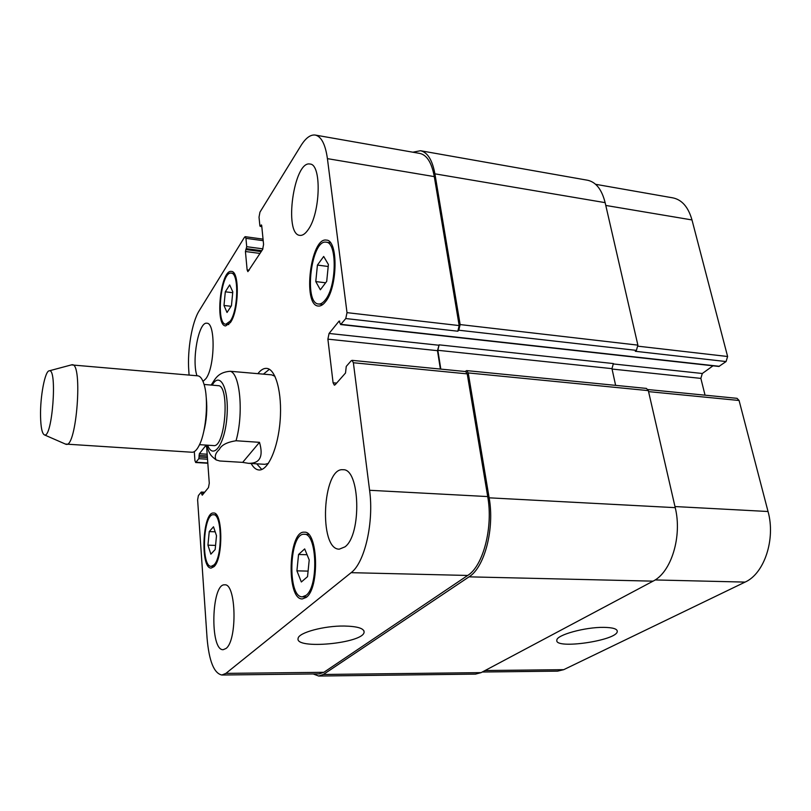 <?xml version="1.0" encoding="UTF-8"?>
<svg xmlns="http://www.w3.org/2000/svg" width="811" height="811" viewBox="0 0 811 811"><rect width="100%" height="100%" fill="white"/><g stroke="black" fill="none" stroke-linecap="round" stroke-linejoin="round"><path stroke-width="1.22" d="M242.661 462.371L219.811 460.993L216.142 459.918C214.337 456.613 215.402 453.116 219.345 449.436C221.393 445.077 226.958 442.177 236.042 440.748L259.5 442.33L242.661 462.371L248.45 463.324C259.905 463.588 263.595 456.593 259.5 442.33M274.949 376.253L271.624 374.854L230.263 371.276C216.77 372.279 214.743 380.44 211.093 385.063M256.692 463.821L261.791 469.478M269.364 369.289L263.463 374.114M248.45 463.324L264.862 464.318L268.36 463.436M257.939 373.607C260.787 369.907 263.687 368.153 266.626 368.376C275.72 368.873 282.289 392.93 280.15 420.483C278.122 448.047 268.015 470.846 258.942 469.974C256.012 469.741 253.407 467.582 251.136 463.486M199.536 444.671L213.577 445.584C225.346 448.108 230.121 384.941 218.108 385.661L204.088 384.455M203.713 431.665C206.592 420.574 207.444 409.332 206.268 397.937M65.438 444.063L192.014 452.244C194.559 452.335 197.053 449.841 199.496 444.752C206.288 431.158 208.731 398.83 204.058 384.373C202.405 378.97 200.317 376.132 197.793 375.838L71.419 364.899M66.289 444.347C76.569 447.439 82.925 363.237 72.301 364.747M40.55 416.357C40.814 427.549 42.111 433.733 44.453 434.899C52.249 438.751 57.581 368.174 49.299 370.809C44.99 370.617 40.084 396.691 40.55 416.357M603.891 627.369C612.731 627.521 617.191 628.849 617.272 631.363C617.577 640.497 554.592 649.692 556.833 640.234C556.326 635.023 585.197 627.015 603.891 627.369M344.219 626.031C357.56 626.335 364.19 628.403 364.098 632.225C363.247 643.376 294.464 649.844 298.124 638.348C298.549 632.651 324.106 625.707 344.219 626.031M482.271 672.015L557.633 671.143L563.716 669.673L745.086 582.095C764.266 573.722 775.803 539.183 768.037 511.508L739.074 400.482L737.047 398.333L647.928 389.544M194.316 451.626L194.924 460.547L195.684 462.523L198.837 458.681L199.354 453.744L205.882 445.442L206.673 447.429L209.279 483.204L208.468 487.593L202.253 495.186L201.179 492.155L198.391 495.582L197.62 499.86L207.069 638.135C209.056 661.046 213.982 673.343 221.859 675.016L225.894 673.383L351.133 572.667C364.727 562.773 374.053 522.294 369.593 490.28L353.373 362.74L352.045 360.348L351.122 360.834L346.256 366.4L345.516 373.019L335.196 384.728L334.365 385.164L333.088 382.792L327.887 339.15L329.063 333.463L339.079 321.105L340.65 324.552L718.881 366.46L726.078 361.554L727.609 356.505L691.986 219.943C688.326 207.109 681.96 199.759 672.897 197.874L595.598 184.3M705.043 395.17L700.856 378.392L702.316 373.496L713.011 365.812M207.94 545.164L209.248 531.59L213.506 526.795L216.496 535.726L215.168 549.534L210.86 554.166L207.94 545.164L215.564 545.408M209.248 531.59L215.189 531.813M223.988 305.483L225.306 291.818L229.675 284.935L232.787 291.828L231.449 305.717L227.029 312.478L223.988 305.483L231.084 306.284M225.306 291.818L232.706 292.69M315.773 281.569L317.425 265.075L323.69 256.458L328.404 264.518L326.711 281.356L320.345 289.791L315.773 281.569L325.627 282.796M317.425 265.075L328.202 266.484M296.917 570.843L298.56 554.481L304.672 548.915L309.214 559.965L307.531 576.672L301.337 581.984L296.917 570.843L308.089 571.116M298.56 554.481L307.055 554.734M230.243 321.095C238.333 310.228 239.042 272.709 231.226 273.135C221.079 270.904 215.483 324.207 225.823 324.238L230.243 321.095M230.375 322.596L225.661 325.931C214.641 325.9 220.592 269.059 231.429 271.432C239.772 270.965 239.012 311.029 230.375 322.596M213.952 564.953C222.68 557.228 222.163 513.525 213.475 514.742C203.155 513.221 200.763 567.061 211.225 566.342L213.952 564.953M214.074 566.605L211.174 568.075C200.003 568.815 202.568 511.417 213.577 513.028C222.843 511.721 223.39 558.384 214.074 566.605M306.051 595.365C318.784 586.576 317.01 532.746 304.247 534.277C289.132 532.442 287.064 597.697 302.361 596.835L306.051 595.365M306.254 597.372L302.341 598.934C286.009 599.836 288.219 530.252 304.348 532.198C317.963 530.556 319.858 588.056 306.254 597.372M325.231 299.979C336.717 286.648 337.325 242.033 326.144 242.185C311.333 239.032 303.486 303.517 318.52 303.993C320.72 304.216 322.96 302.878 325.231 299.979M325.454 301.783C323.031 304.865 320.649 306.284 318.307 306.041C302.27 305.534 310.623 236.771 326.438 240.117C338.38 239.944 337.711 287.601 325.454 301.783M340.65 324.552L345.77 318.541L347.007 312.651L327.421 158.642C325.383 144.307 321.328 136.451 315.256 135.062C310.501 134.444 305.727 137.971 300.932 145.656L259.946 212.168L259.023 217.176L259.865 225.691L260.169 226.36L261.395 224.921L261.7 225.59L263.575 244.405L262.632 249.443L247.892 271.644L247.132 269.921L245.429 251.511L246.716 246.696L245.936 238.322L245.206 236.68L244.506 237.217L199.182 310.765C191.994 322.068 187.229 349.957 188.781 370.627L189.085 375.067M308.048 229.848C305.25 233.852 302.523 235.687 299.888 235.372C283.536 234.592 293.876 160.233 309.995 164.045C321.845 164.075 320.467 213.486 308.048 229.848M196.982 375.767C191.497 360.378 198.715 321.308 206.866 323.254C215.635 322.494 214.976 366.967 205.943 378.615L203.014 381.403M225.995 648.496L223.197 649.682C209.704 650.817 211.367 583.241 224.667 584.843C236.163 582.947 237.552 640.447 225.995 648.496M344.989 546.847L339.312 549.159C318.459 549.777 322.423 467.035 343.002 469.741C359.962 468.16 361.959 534.621 344.989 546.847M352.045 360.348L465.666 371.56L467.227 373.881L487.715 496.575C493.301 527.302 483.194 566.017 467.694 575.455L323.863 672.309L319.169 673.89L221.859 675.016M440.819 369.106L437.849 350.301L439.116 344.847L437.484 350.676L440.383 369.066M315.256 135.062L419.845 153.431C426.9 154.982 431.716 162.707 434.29 176.605L459.168 325.576L457.83 331.212L345.77 318.541M465.129 371.509L466.67 370.607L468.231 372.928L489.134 497.822C494.751 528.63 484.603 567.406 469.042 576.844L323.376 674.478L318.723 676.039L313.218 673.961M412.86 152.204L420.483 150.724C427.529 152.286 432.334 159.98 434.909 173.838L460.141 324.572L458.803 330.219L457.83 331.212M318.723 676.039L475.53 674.113L481.126 672.623L653.058 581.152C671.204 572.434 682.365 536.436 675.228 507.656L648.334 390.628L646.448 388.418L466.67 370.607M615.62 385.357L611.97 368.65L613.38 363.561L439.116 344.847M726.078 361.554L635.277 351.285L636.402 350.382L637.882 345.131L605.138 202.649C601.823 189.49 595.953 182.019 587.529 180.235L420.483 150.724M207.657 445.198C213.283 460.567 225.002 444.124 226.968 416.469C229.178 388.824 220.065 370.809 212.198 385.154M236.042 440.748C243.756 413.995 240.137 373.557 230.263 371.276M467.694 575.455L351.133 572.667M487.715 496.575L369.593 490.28M467.227 373.881L353.373 362.74M336.626 383.106L333.088 382.792M437.484 350.676L327.887 339.15M438.751 345.222L329.063 333.463M459.168 325.576L347.007 312.651M434.29 176.605L327.421 158.642M249.21 270.185L247.132 269.921M263.2 240.685L245.936 238.322M207.798 462.959L196.1 462.27M206.288 445.776L205.436 445.726M323.863 672.309L225.894 673.383M674.975 506.551L768.037 511.508M655.126 579.946L745.086 582.095M648.567 391.622L739.074 400.482M612.062 369.046L700.856 378.392M613.015 363.916L702.316 373.496M638.014 346.185L727.609 356.505M605.787 205.447L691.986 219.943M485.049 670.535L563.716 669.673M323.376 674.478L481.126 672.623M201.665 492.895L204.037 493.017M201.767 494.436L202.821 494.487M199.354 453.744L207.17 454.231M199.04 455.458L207.292 455.975M199.151 456.968L207.403 457.475M198.837 458.681L207.525 459.208M246.716 246.696L262.936 248.865M246.362 248.642L261.831 250.7M245.784 249.565L261.233 251.613M245.429 251.511L260.057 253.437M261.091 225.154L261.639 225.225M260.473 226.137L261.781 226.32M434.909 173.838L605.138 202.649M460.141 324.572L637.882 345.131M458.803 330.219L636.402 350.382M341.025 324.349L719.418 366.298M339.079 321.105L339.779 321.186M437.849 350.301L611.97 368.65M468.231 372.928L648.334 390.628M489.134 497.822L675.228 507.656M653.058 581.152L469.042 576.844M206.511 445.127C209.907 455.549 211.195 455.894 216.142 459.918M44.453 434.899L65.944 444.296M49.299 370.809L71.956 364.747M617.09 630.461L617.272 631.363M363.936 630.826L364.098 632.225M225.823 324.238L228.783 324.552M231.226 273.135L234.186 273.51M211.225 566.342L214.246 566.423M213.475 514.742L216.476 514.863M302.361 596.835L306.781 596.906M304.247 534.277L308.636 534.439M318.52 303.993L322.829 304.49M326.144 242.185L330.462 242.793M245.206 236.68L263.048 239.133M195.684 462.523L207.819 463.243M204.676 492.226L201.331 492.064M261.801 226.593L260.169 226.36"/></g></svg>
